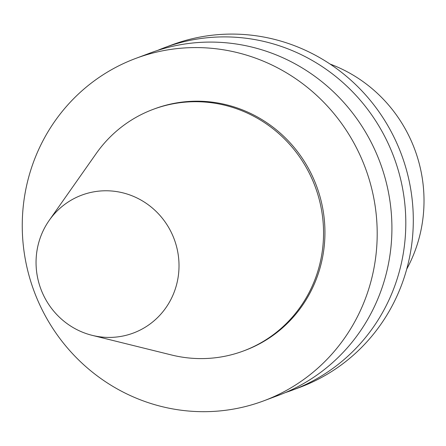 <?xml version="1.0" encoding="UTF-8"?>
<svg xmlns="http://www.w3.org/2000/svg" width="446" height="446" viewBox="0 0 446 446"><rect width="100%" height="100%" fill="white"/><g stroke="black" fill="none" stroke-linecap="round" stroke-linejoin="round"><path stroke-width="0.67" d="M101.13 190.938A73.623 71.182 69.5 0 1 178.874 270.337A73.623 71.182 69.5 0 1 92.227 335.359A73.623 71.182 69.5 0 1 49.238 220.346A73.623 71.182 69.5 0 1 101.13 190.938M49.238 220.346L96.219 153.519A128.966 124.685 69.5 0 1 153.184 109.354A128.966 124.685 69.5 0 1 187.125 102A128.966 124.685 69.5 0 1 320.278 203.733A128.966 124.685 69.5 0 1 243.494 350.957A128.966 124.685 69.5 0 1 171.526 354.983L92.227 335.359M153.184 109.354L154.572 108.835A128.966 124.685 69.5 0 1 188.513 101.482A128.966 124.685 69.5 0 1 321.666 203.214A128.966 124.685 69.5 0 1 244.882 350.439L243.494 350.957M183.836 47.995A182.788 176.722 69.5 0 1 372.555 192.193A182.788 176.722 69.5 0 1 263.725 400.848A182.788 176.722 69.5 0 1 34.191 291.511A182.788 176.722 69.5 0 1 135.729 58.42A182.788 176.722 69.5 0 1 183.836 47.995M135.729 58.42L150.447 52.918A182.788 176.722 69.5 0 1 198.554 42.498A182.788 176.722 69.5 0 1 387.273 186.69A182.788 176.722 69.5 0 1 278.443 395.351L263.725 400.848M157.444 50.476A182.788 176.722 69.5 0 1 164.329 47.728A182.788 176.722 69.5 0 1 212.435 37.308A182.788 176.722 69.5 0 1 401.16 181.5A182.788 176.722 69.5 0 1 292.325 390.161A182.788 176.722 69.5 0 1 285.329 392.603M164.329 47.728L171.827 44.923A182.788 176.722 69.5 0 1 219.934 34.504A182.788 176.722 69.5 0 1 408.659 178.695A182.788 176.722 69.5 0 1 299.823 387.357L292.325 390.161M330.068 64.057A142.748 138.009 69.5 0 1 406.719 269.122"/></g></svg>
